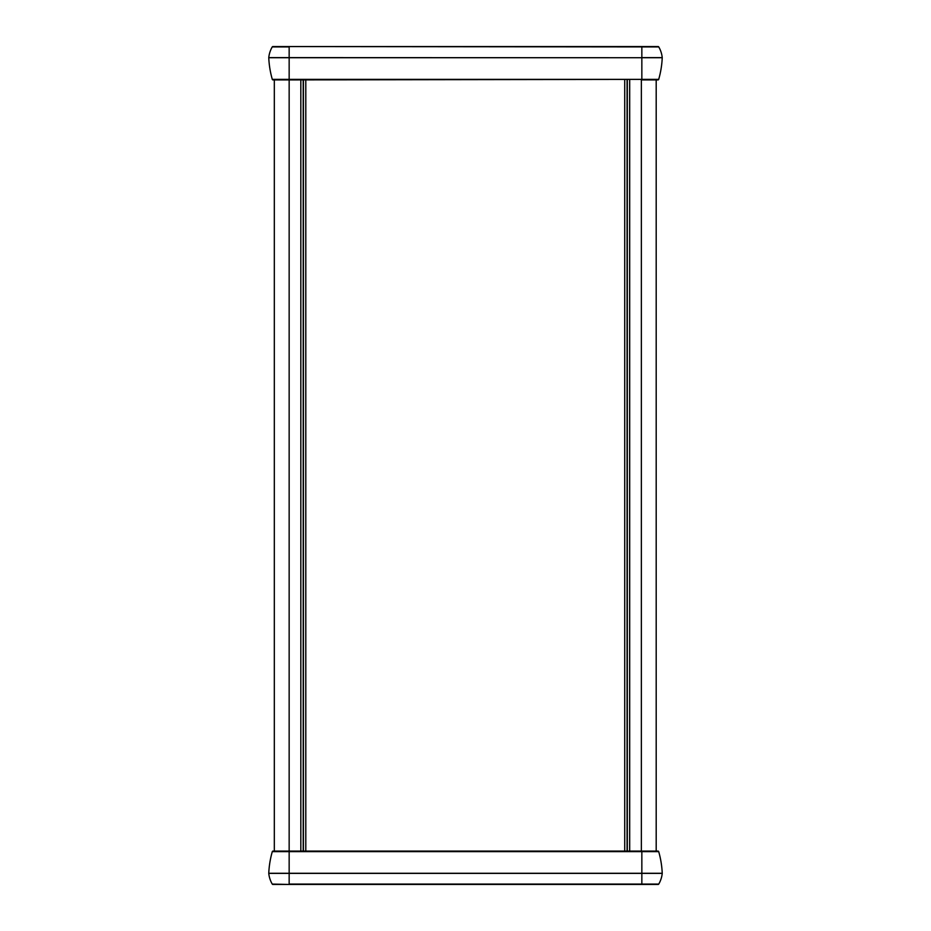 <?xml version="1.0" encoding="UTF-8"?>
<svg xmlns="http://www.w3.org/2000/svg" width="931" height="931" viewBox="0 0 931 931"><rect width="100%" height="100%" fill="white"/><g stroke="black" fill="none" stroke-linecap="round" stroke-linejoin="round"><path stroke-width="1.4" d="M300.829 851.085L300.829 79.915M303.203 79.915L303.203 851.085M627.319 851.085L627.319 79.915M629.682 79.915L629.682 851.085M656.192 851.085L656.192 79.915M274.319 851.085L274.319 79.915M627.087 851.085L627.087 79.915M624.724 851.085L624.724 79.915M305.799 851.085L305.799 79.915M303.425 851.085L303.425 79.915M289.157 884.45L272.248 884.078A0.745 0.745 0 0 0 272.888 884.45L658.112 884.45A0.745 0.745 0 0 0 658.752 884.078A26.638 26.638 0 0 0 662.232 873.383A0.745 0.745 0 0 0 662.232 873.278L289.157 873.278L289.157 851.085L273.027 851.085A0.745 0.745 0 0 0 272.306 851.621L658.694 851.621A92.693 92.693 0 0 1 662.232 873.278A0.745 0.745 0 0 1 662.232 873.383A0.745 0.745 0 0 0 662.232 873.278A92.693 92.693 0 0 0 658.694 851.621A0.745 0.745 0 0 0 657.973 851.085L289.157 851.085L289.157 79.915L273.027 79.915A0.745 0.745 0 0 1 272.306 79.379A0.745 0.745 0 0 0 273.027 79.915A0.745 0.745 0 0 1 272.306 79.379A92.693 92.693 0 0 1 268.768 57.722L641.843 57.722L268.768 57.617A26.638 26.638 0 0 1 272.248 46.922A0.745 0.745 0 0 1 272.888 46.55L658.112 46.55A0.745 0.745 0 0 1 658.752 46.922A26.638 26.638 0 0 1 662.232 57.617L641.843 57.617L641.843 46.55M657.973 79.915L641.843 79.915L657.973 79.915A0.745 0.745 0 0 0 658.694 79.379A0.745 0.745 0 0 1 657.973 79.915M272.248 46.922A0.745 0.745 0 0 1 272.888 46.55A0.745 0.745 0 0 0 272.248 46.922L289.157 46.922L289.157 79.915L641.843 79.379L272.306 79.379M658.112 46.55A0.745 0.745 0 0 1 658.752 46.922A0.745 0.745 0 0 0 658.112 46.55M274.319 46.55L658.752 46.922M658.694 79.379A92.693 92.693 0 0 0 662.232 57.722A92.693 92.693 0 0 1 658.694 79.379L641.843 79.379L641.843 57.722L662.232 57.722A0.745 0.745 0 0 0 662.232 57.617M658.694 851.621A0.745 0.745 0 0 0 657.973 851.085A0.745 0.745 0 0 1 658.694 851.621M274.319 884.45L272.888 884.45A0.745 0.745 0 0 1 272.248 884.078A26.638 26.638 0 0 1 268.768 873.383A0.745 0.745 0 0 1 268.768 873.278A92.693 92.693 0 0 1 272.306 851.621M658.112 884.45A0.745 0.745 0 0 0 658.752 884.078L289.157 884.078L289.157 873.278L268.768 873.278A0.745 0.745 0 0 0 268.768 873.383L662.232 873.383A26.638 26.638 0 0 1 658.752 884.078A0.745 0.745 0 0 1 658.112 884.45L656.681 884.45M641.366 851.085L641.366 79.915M641.843 884.45L641.843 851.085M268.768 873.278A0.745 0.745 0 0 0 268.768 873.383A26.638 26.638 0 0 0 272.248 884.078A0.745 0.745 0 0 0 272.888 884.45"/></g></svg>
